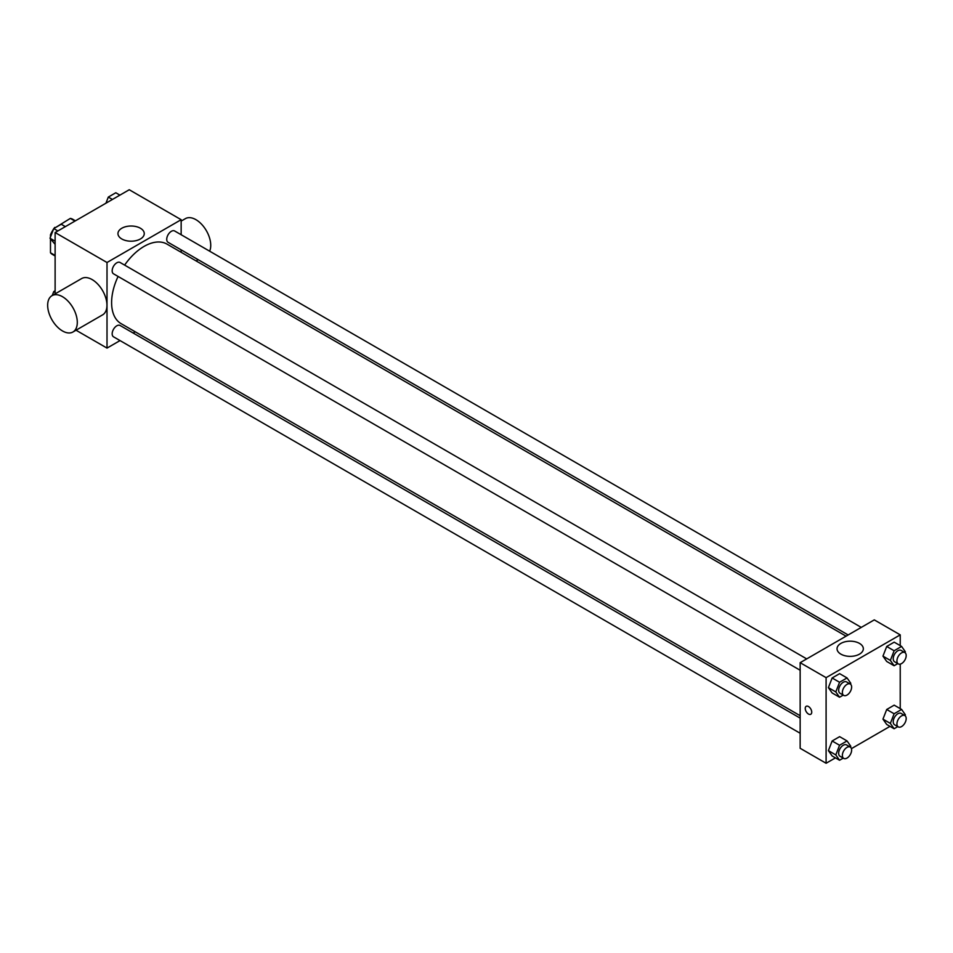 <?xml version="1.0" encoding="UTF-8"?>
<svg xmlns="http://www.w3.org/2000/svg" width="953" height="953" viewBox="0 0 953 953"><rect width="100%" height="100%" fill="white"/><g stroke="black" fill="none" stroke-linecap="round" stroke-linejoin="round"><path stroke-width="1.43" d="M55.25 227.719L70.331 218.404A20.299 11.722 120 0 1 72.69 219.238L75.418 220.822M55.119 255.464L50.485 252.783A20.299 11.722 120 0 0 52.391 254.403L55.119 255.976M50.485 252.783L50.485 238.929M50.485 236.987L50.485 234.772A20.299 11.722 120 0 1 53.559 229.065M54.738 227.41A20.299 11.722 120 0 0 53.987 228.446M51.188 235.177L50.485 234.772M74.965 221.084L70.331 218.404M55.119 293.858L55.119 232.544L129.251 189.742L181.153 219.702L181.153 234.736M120.03 340.59L107.01 348.095L76.026 330.214M135.231 331.811L133.134 333.014M118.077 276.453A45.923 26.517 120 0 0 111.608 302.649A45.923 26.517 120 0 0 121.126 323.663L800.151 715.703M846.073 636.163L167.037 244.135A45.923 26.517 120 0 0 124.629 265.101M181.153 249.865L181.153 252.283M107.01 348.095L107.01 262.504L181.153 219.702M861.262 627.396L174.637 230.971A6.552 3.788 120 0 0 169.586 232.735A6.552 3.788 120 0 0 166.727 239.322A6.552 3.788 120 0 0 168.085 242.324L848.158 634.96M800.151 718.121L120.078 325.473A6.552 3.788 120 0 0 115.027 327.236A6.552 3.788 120 0 0 112.168 333.824A6.552 3.788 120 0 0 113.526 336.826L800.151 733.25M800.151 670.245L113.526 273.821A6.552 3.788 -60 0 1 113.526 266.256A6.552 3.788 -60 0 1 120.078 262.48L806.703 658.892M107.01 262.504L55.119 232.544M121.817 238.977A13.151 7.588 180 0 1 117.958 233.604A13.151 7.588 180 0 1 131.109 226.016A13.151 7.588 180 0 1 144.26 233.604A13.151 7.588 180 0 1 136.136 240.621A13.151 7.588 180 0 1 121.817 238.977M51.998 295.668L81.648 278.55A20.966 12.103 60 0 1 97.802 284.161A20.966 12.103 60 0 1 106.95 305.27A20.966 12.103 60 0 1 102.614 314.859L72.964 331.989A20.966 12.103 60 0 1 51.998 319.874A20.966 12.103 60 0 1 51.998 295.668A20.966 12.103 60 0 1 68.151 301.279A20.966 12.103 60 0 1 77.3 322.388A20.966 12.103 60 0 1 72.964 331.989M209.636 251.187A20.966 12.103 -120 0 0 204.121 227.267A20.966 12.103 -120 0 0 185.43 218.63L181.153 221.096M835.436 757.873L826.096 763.258L800.151 748.284L800.151 662.68L874.282 619.879L900.228 634.865L900.228 645.646M889.995 726.365L851.446 748.629M886.707 661.465L882.954 656.129L886.707 646.479L894.188 642.155L886.707 646.479L882.954 656.129L886.707 661.465L894.117 665.742L890.364 660.417L894.117 650.756L901.609 646.432L905.35 651.769L905.005 652.662M832.136 755.967L828.395 750.63L832.136 740.981L839.629 736.657L832.136 740.981L828.395 750.63L832.136 755.967L839.557 760.244L835.805 754.919L839.557 745.258L847.038 740.934L850.791 746.27L850.445 747.164M900.228 664.122L900.228 708.651M826.096 763.258L826.096 677.654L900.228 634.865M886.707 724.459L882.954 719.134L886.707 709.485L894.188 705.16L886.707 709.485L882.954 719.134L886.707 724.459L894.117 728.747L890.364 723.41L894.117 713.761L901.609 709.437L905.35 714.762L905.005 715.655M832.136 692.962L828.395 687.637L832.136 677.976L839.629 673.652L832.136 677.976L828.395 687.637L832.136 692.962L839.557 697.239L835.805 691.914L839.557 682.265L847.038 677.94L850.791 683.265L850.445 684.159M826.096 677.654L800.151 662.68M840.891 654.139A13.151 7.588 180 0 1 837.044 648.767A13.151 7.588 180 0 1 850.195 641.178A13.151 7.588 180 0 1 863.335 648.767A13.151 7.588 180 0 1 855.222 655.783A13.151 7.588 180 0 1 840.891 654.139M811.73 712.165A4.586 2.645 60 0 1 810.777 714.262A4.586 2.645 60 0 1 806.19 711.617A4.586 2.645 60 0 1 806.19 706.316A4.586 2.645 60 0 1 809.728 707.543A4.586 2.645 60 0 1 811.73 712.165M810.777 714.262A4.586 2.645 60 0 1 806.19 711.617A4.586 2.645 60 0 1 806.19 706.316M843.238 695.118L839.557 697.239M850.279 684.051L846.574 681.919A6.552 3.788 120 0 0 841.523 683.67A6.552 3.788 120 0 0 838.664 690.27A6.552 3.788 120 0 0 840.022 693.26L843.727 695.404A6.552 3.788 120 0 0 850.279 691.616A6.552 3.788 120 0 0 850.279 684.051A6.552 3.788 120 0 0 845.228 685.815A6.552 3.788 120 0 0 842.369 692.402A6.552 3.788 120 0 0 843.727 695.404M835.805 691.914L828.395 687.637M839.557 682.265L832.136 677.976M847.038 677.94L839.629 673.652M897.797 663.622L894.117 665.742M904.838 652.555L901.133 650.411A6.552 3.788 120 0 0 896.082 652.174A6.552 3.788 120 0 0 893.223 658.761A6.552 3.788 120 0 0 894.581 661.763L898.286 663.907A6.552 3.788 120 0 0 904.838 660.119A6.552 3.788 120 0 0 904.838 652.555A6.552 3.788 120 0 0 899.799 654.306A6.552 3.788 120 0 0 896.928 660.905A6.552 3.788 120 0 0 898.286 663.907M890.364 660.417L882.954 656.129M894.117 650.756L886.707 646.479M901.609 646.432L894.188 642.155M843.238 758.123L839.557 760.244M850.279 747.057L846.574 744.912A6.552 3.788 120 0 0 841.523 746.675A6.552 3.788 120 0 0 838.664 753.263A6.552 3.788 120 0 0 840.022 756.265L843.727 758.409A6.552 3.788 120 0 0 850.279 754.621A6.552 3.788 120 0 0 850.279 747.057A6.552 3.788 120 0 0 845.228 748.808A6.552 3.788 120 0 0 842.369 755.407A6.552 3.788 120 0 0 843.727 758.409M835.805 754.919L828.395 750.63M839.557 745.258L832.136 740.981M847.038 740.934L839.629 736.657M897.797 726.615L894.117 728.747M904.838 715.56L901.133 713.416A6.552 3.788 120 0 0 896.082 715.167A6.552 3.788 120 0 0 893.223 721.766A6.552 3.788 120 0 0 894.581 724.768L898.286 726.901A6.552 3.788 120 0 0 904.838 723.124A6.552 3.788 120 0 0 904.838 715.56A6.552 3.788 120 0 0 899.799 717.311A6.552 3.788 120 0 0 896.928 723.911A6.552 3.788 120 0 0 898.286 726.901M890.364 723.41L882.954 719.134M894.117 713.761L886.707 709.485M901.609 709.437L894.188 705.16M55.119 244.349L50.009 238.238L53.749 228.577L61.242 224.253L65.352 226.635M55.119 241.192L50.009 238.238M57.859 230.96L53.749 228.577M105.938 203.203L108.308 197.08L115.801 192.756L119.911 195.127M112.43 199.451L108.308 197.08M52.212 295.537L53.749 291.582L55.119 290.796M55.119 292.38L53.749 291.582M196.08 260.896L198.176 259.692"/></g></svg>
